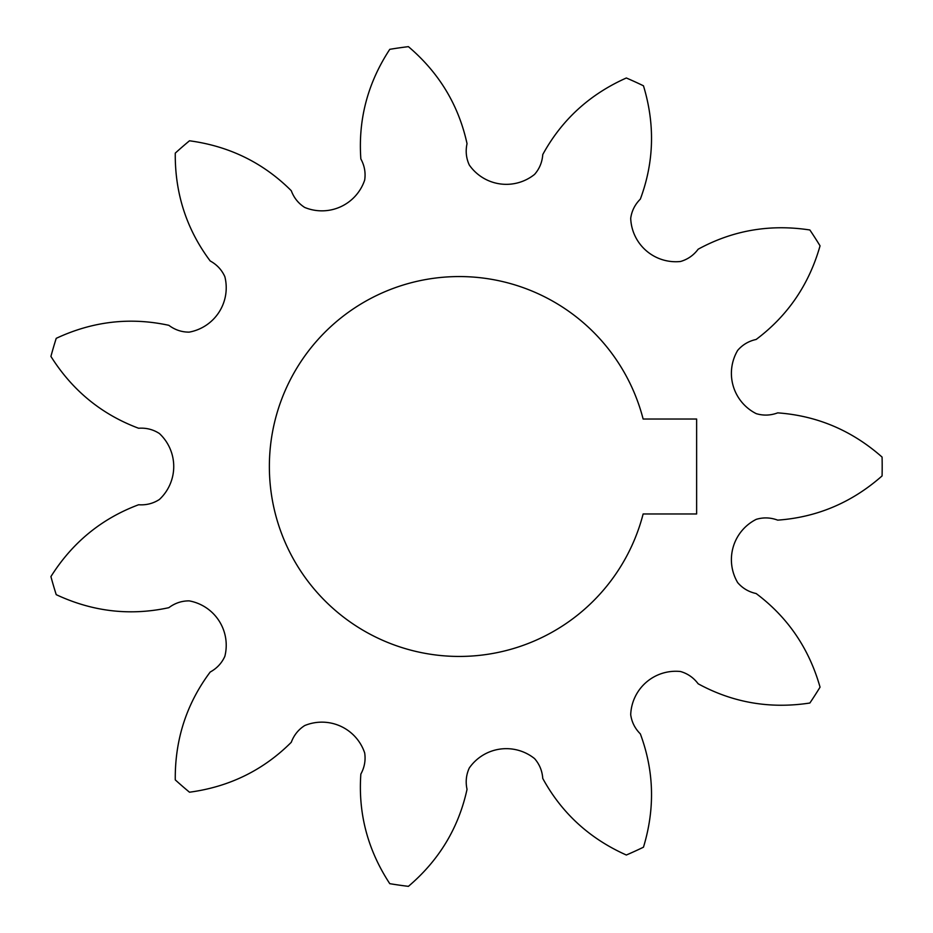 <?xml version="1.0" encoding="UTF-8"?>
<svg xmlns="http://www.w3.org/2000/svg" width="933" height="933" viewBox="0 0 933 933"><rect width="100%" height="100%" fill="white"/><g stroke="black" fill="none" stroke-linecap="round" stroke-linejoin="round"><path stroke-width="1.4" d="M269.369 466.5A189.889 189.889 0 0 1 643.129 419.022L696.624 419.022L696.624 513.978L643.129 513.978A189.889 189.889 0 0 1 269.369 466.5M467.036 143.67C458.604 105.056 439.07 72.727 408.409 46.65A422.917 422.917 0 0 0 389.772 49.332C367.707 82.979 358.062 119.517 360.849 158.937C364.511 165.631 365.783 172.675 364.686 180.046A45.111 45.111 0 0 1 304.706 207.441C298.42 203.441 293.942 197.866 291.271 190.705C263.304 162.797 229.378 146.154 189.492 140.79A422.917 422.917 0 0 0 175.264 153.129C174.891 193.364 186.53 229.308 210.193 260.96C216.888 264.622 221.774 269.859 224.841 276.658A45.111 45.111 0 0 1 189.189 332.125C181.737 332.16 174.949 329.885 168.838 325.314C130.212 316.952 92.682 321.29 56.225 338.341A422.917 422.917 0 0 0 50.918 356.418C72.366 390.472 101.592 414.415 138.609 428.247C146.224 427.711 153.164 429.472 159.415 433.53A45.111 45.111 0 0 1 159.415 499.47C153.164 503.528 146.224 505.289 138.609 504.753C101.592 518.585 72.366 542.528 50.918 576.582A422.917 422.917 0 0 0 56.225 594.659C92.682 611.71 130.212 616.048 168.838 607.686C174.949 603.115 181.737 600.84 189.189 600.875A45.111 45.111 0 0 1 224.841 656.342C221.774 663.141 216.888 668.378 210.193 672.04C186.53 703.692 174.891 739.636 175.264 779.871A422.917 422.917 0 0 0 189.492 792.21C229.378 786.846 263.304 770.215 291.271 742.295C293.942 735.134 298.42 729.559 304.706 725.559A45.111 45.111 0 0 1 364.686 752.954C365.783 760.325 364.511 767.369 360.849 774.063C358.062 813.483 367.707 850.021 389.772 883.668A422.917 422.917 0 0 0 408.409 886.35C439.07 860.284 458.604 827.944 467.036 789.33C465.415 781.877 466.173 774.763 469.299 767.987A45.111 45.111 0 0 1 534.574 758.611C539.484 764.22 542.213 770.833 542.761 778.449C561.724 813.11 589.586 838.639 626.346 855.013A422.917 422.917 0 0 0 643.467 847.199C655.164 808.689 654.126 770.915 640.341 733.886C634.941 728.486 631.734 722.084 630.708 714.701A45.111 45.111 0 0 1 680.542 671.515C687.703 673.591 693.581 677.673 698.152 683.784C732.848 702.701 770.087 709.103 809.867 703.015A422.917 422.917 0 0 0 820.049 687.166C809.063 648.458 787.767 617.238 756.15 593.54C748.698 591.907 742.54 588.268 737.676 582.612A45.111 45.111 0 0 1 756.255 519.343C763.404 517.209 770.553 517.477 777.702 520.136C817.121 517.29 851.911 502.549 882.082 475.912A422.917 422.917 0 0 0 882.082 457.088C851.911 430.451 817.121 415.71 777.702 412.864C770.553 415.523 763.404 415.791 756.255 413.657A45.111 45.111 0 0 1 737.676 350.388C742.54 344.732 748.698 341.093 756.15 339.46C787.767 315.762 809.063 284.542 820.049 245.834A422.917 422.917 0 0 0 809.867 229.984C770.087 223.897 732.848 230.299 698.152 249.216C693.581 255.327 687.703 259.409 680.542 261.485A45.111 45.111 0 0 1 630.708 218.299C631.734 210.916 634.941 204.514 640.341 199.114C654.126 162.085 655.164 124.311 643.467 85.801A422.917 422.917 0 0 0 626.346 77.987C589.586 94.361 561.724 119.879 542.761 154.551C542.213 162.167 539.484 168.78 534.574 174.389A45.111 45.111 0 0 1 469.299 165.013C466.173 158.237 465.415 151.123 467.036 143.67"/></g></svg>
